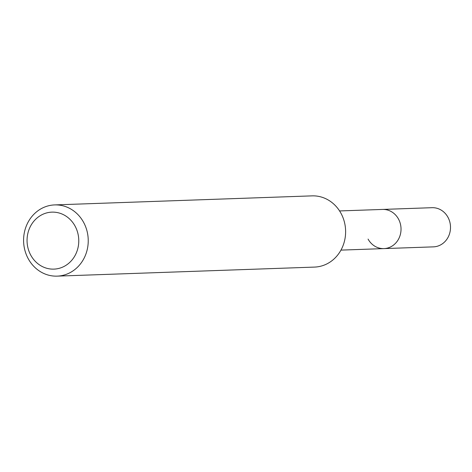 <?xml version="1.0" encoding="UTF-8"?>
<svg xmlns="http://www.w3.org/2000/svg" width="472" height="472" viewBox="0 0 472 472"><rect width="100%" height="100%" fill="white"/><g stroke="black" fill="none" stroke-linecap="round" stroke-linejoin="round"><path stroke-width="0.71" d="M340.955 250.113L433.426 246.862A19.6 17.777 -92 0 0 447.922 217.208A19.6 17.777 -92 0 0 432.051 207.692L382.574 209.432A19.6 17.777 88 0 1 398.445 218.949A19.6 17.777 88 0 1 383.948 248.602A19.6 17.777 88 0 1 368.072 239.086M383.948 248.602A19.6 17.777 -92 0 0 398.445 218.949A19.6 17.777 -92 0 0 382.574 209.432L339.58 210.943M57.165 276.132L314.547 267.087A35.63 32.32 -92 0 0 340.908 213.167A35.63 32.32 -92 0 0 312.039 195.868L54.663 204.913A35.63 32.32 88 0 1 83.526 222.212A35.63 32.32 88 0 1 57.165 276.132A35.63 32.32 88 0 1 28.296 258.833A35.63 32.32 88 0 1 54.663 204.913M30.822 255.275A28.503 25.854 88 0 1 39.471 216.176A28.503 25.854 88 0 1 75.007 225.982A28.503 25.854 88 0 1 66.357 265.081A28.503 25.854 88 0 1 30.822 255.275"/></g></svg>
